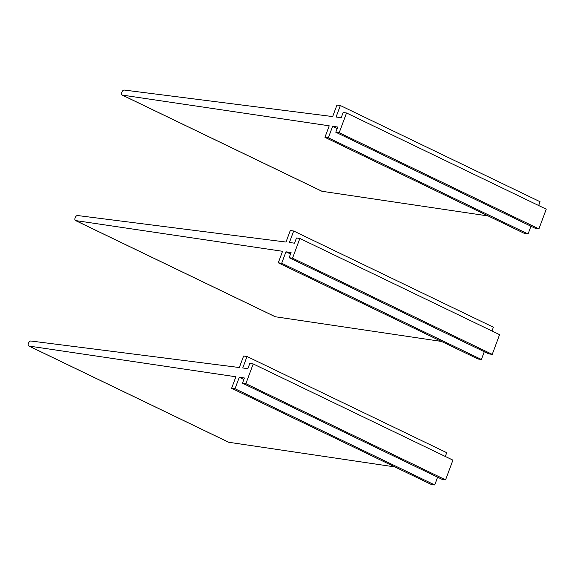 <?xml version="1.0" encoding="UTF-8"?>
<svg xmlns="http://www.w3.org/2000/svg" width="575" height="575" viewBox="0 0 575 575"><rect width="100%" height="100%" fill="white"/><g stroke="black" fill="none" stroke-linecap="round" stroke-linejoin="round"><path stroke-width="0.86" d="M324.94 137.324L328.354 137.799L528.066 233.996L524.652 233.522L324.94 137.324L329.223 125.817L122.317 95.091A2.724 1.459 115.7 0 1 122.08 95.019A2.724 1.459 115.7 0 1 121.843 92.158A2.724 1.459 115.7 0 1 124.193 90.045L332.659 116.574L336.943 105.06L340.35 105.527L336.08 117.005L341.198 117.71L343.131 112.506L346.538 112.98L339.207 132.696L538.919 228.893L546.25 209.178L346.538 112.98M488.197 215.963L322.029 191.288A2.724 1.459 115.7 0 1 321.792 191.216A2.724 1.459 115.7 0 1 321.59 191.08M538.653 205.519L540.062 201.724L340.35 105.527M538.919 228.893L535.512 228.426L335.793 132.228L339.207 132.696M337.173 128.52L332.616 126.32L337.726 127.032L335.793 132.228M328.354 137.799L332.616 126.32M528.066 233.996L530.948 226.227M278.278 262.811L281.685 263.278L481.397 359.476L477.99 359.001L278.278 262.811L282.555 251.297L75.648 220.577A2.724 1.459 115.7 0 1 75.418 220.505A2.724 1.459 115.7 0 1 75.181 217.638A2.724 1.459 115.7 0 1 77.524 215.524L285.998 242.053L290.274 230.539L293.681 231.013L289.419 242.485L294.529 243.189L296.463 237.993L299.87 238.46L292.538 258.175L492.25 354.373L499.582 334.657L299.87 238.46M441.535 341.442L275.36 316.768A2.724 1.459 115.7 0 1 275.13 316.703A2.724 1.459 115.7 0 1 274.929 316.559M491.984 330.999L493.4 327.211L293.681 231.013M492.25 354.373L488.843 353.905L289.132 257.708L292.538 258.175M290.512 253.999L285.955 251.807L291.065 252.511L289.132 257.708M281.685 263.278L285.955 251.807M481.397 359.476L484.287 351.706M231.61 388.29L235.017 388.757L434.729 484.955L431.322 484.488L231.61 388.29L235.894 376.776L28.98 346.057A2.724 1.459 115.7 0 1 28.75 345.985A2.724 1.459 115.7 0 1 28.513 343.117A2.724 1.459 115.7 0 1 30.863 341.004L239.329 367.533L243.613 356.018L247.02 356.493L242.751 367.964L247.861 368.668L249.794 363.472L253.208 363.939L245.87 383.662L445.582 479.852L452.92 460.137L253.208 363.939M394.867 466.922L228.699 442.254A2.724 1.459 115.7 0 1 228.462 442.182A2.724 1.459 115.7 0 1 228.261 442.046M445.323 456.478L446.732 452.69L247.02 356.493M445.582 479.852L442.175 479.385L242.463 383.187L245.87 383.662M243.843 379.478L239.286 377.286L244.397 377.991L242.463 383.187M235.017 388.757L239.286 377.286M434.729 484.955L437.618 477.192M322.029 191.288L122.317 95.091M275.36 316.768L75.648 220.577M228.699 442.254L28.98 346.057M122.08 95.019L321.792 191.216M75.418 220.505L275.13 316.703M28.75 345.985L228.462 442.182"/></g></svg>
